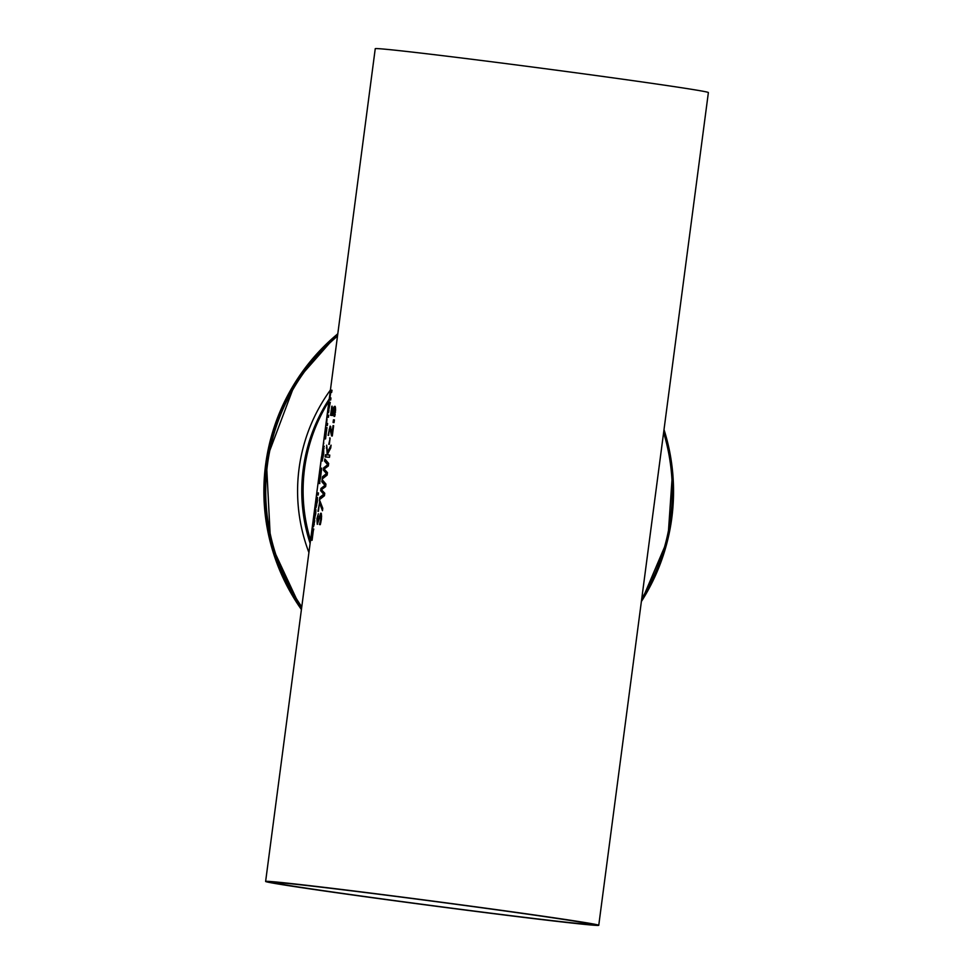 <?xml version="1.0" encoding="UTF-8"?>
<svg xmlns="http://www.w3.org/2000/svg" width="974" height="974" viewBox="0 0 974 974"><rect width="100%" height="100%" fill="white"/><g stroke="black" fill="none" stroke-linecap="round" stroke-linejoin="round"><path stroke-width="1.46" d="M333.668 409.117L335.287 406.414M331.294 413.232A168.003 2.35 7.5 0 1 332.341 413.305L333.291 407.948L334.593 406.328L335.592 407.899L334.691 416.361A168.003 2.35 -172.5 0 0 333.972 416.3L334.959 411.929L334.289 408.593L332.621 415.496A168.003 2.35 -172.5 0 0 330.588 415.35L331.793 406.207A168.003 2.35 7.5 0 1 332.207 406.231L331.294 413.232L331.964 413.317A167.333 2.338 7.5 0 1 332.804 413.378M331.27 415.387L331.55 413.256M334.289 408.593L335.726 410.054M334.654 416.361L335.178 414.461M334.496 414.364L335.141 414.449M333.985 416.142L334.679 416.227M314.541 519.495L314.578 517.949M314.919 517.998L314.249 517.912L315.272 511.338M315.113 511.313L314.249 517.912M314.407 517.912L315.868 509.487L315.759 513.773L314.103 520.043L315.43 509.256A168.003 2.35 7.5 0 1 315.552 509.256L314.407 517.912L315.016 517.985M311.741 540.095L312.837 531.244L310.937 540.156L312.118 529.625A168.003 2.35 7.5 0 1 312.264 529.6L311.23 537.843L313.104 528.931L313.348 530.453L312.082 540.266A168.003 2.35 -172.5 0 0 311.729 540.266L312.106 540.144M312.91 532.34L313.774 529.028M316.136 507.454L316.173 505.908M316.501 505.944L315.832 505.859L316.867 499.285M316.708 499.26L315.832 505.859M316.002 505.859L317.451 497.434L317.341 501.72L315.686 507.99L317.013 497.203A168.003 2.35 7.5 0 1 317.134 497.203L316.599 505.932M312.691 526.727A168.003 2.35 -172.5 0 0 312.484 526.751L312.764 524.645A168.003 2.35 7.5 0 1 312.971 524.621L313.47 520.749A168.003 2.35 7.5 0 1 313.604 520.737L313.092 524.609A168.003 2.35 7.5 0 1 313.665 524.609L314.517 520.737A168.003 2.35 7.5 0 1 314.785 520.749L313.506 526.715A168.003 2.35 -172.5 0 0 312.812 526.715L312.63 528.139A168.003 2.35 -172.5 0 0 312.496 528.139L312.812 526.739M313.165 526.715L313.421 524.73A167.333 2.338 7.5 0 1 313.628 524.706L312.971 524.621M312.764 524.645L313.421 524.73M313.092 524.609L313.762 524.706A167.333 2.338 7.5 0 1 314.273 524.694L313.665 524.609M317.281 495.036L317.536 493.063A167.333 2.338 7.5 0 1 318.449 493.014M316.879 492.978A168.003 2.35 7.5 0 1 318.449 492.941L318.181 495.048A168.003 2.35 -172.5 0 0 316.599 495.084L316.879 492.978L317.536 493.063M319.022 480.377L320.215 470.88A168.003 2.35 7.5 0 1 320.3 470.88L320.665 472.049L321.724 468.068L320.434 478.271L319.107 483.457L319.192 480.401M320.592 473.145L320.738 472.061M319.922 473.072L320.726 473.327M319.776 483.542L319.691 480.474M319.107 483.457L318.912 482.471L319.582 482.556M319.569 474.021L319.63 474.655M318.449 482.641L318.79 481.558M319.241 479.318L319.35 481.144L320.263 477.662L320.47 474.168L319.241 479.318M319.192 480.474L319.935 481.217M318.888 480.012L319.289 476.201L319.192 480.048M323.514 448.49L324.293 446.25M322.357 460.982L322.175 458.608M324.086 448.6L323.319 448.466L322.747 449.854L321.992 458.584L323.429 453.519L323.319 448.466M321.481 458.924L323.624 446.165L323.697 453.543L322.674 458.912L321.688 460.885L321.481 458.924L322.151 459.01M322.893 448.186L323.563 448.284M325.206 430.155L326.4 427.598L326.643 429.339L325.572 438.909A168.003 2.35 -172.5 0 0 324.013 438.945L325.608 430.204M324.707 438.897L324.975 436.79M326.241 430.812L327.069 427.696M324.902 436.693A168.003 2.35 7.5 0 1 325.596 436.693L325.657 431.263L324.902 436.693L325.572 436.778A167.333 2.338 7.5 0 1 325.852 436.778M326.534 431.153L326.619 429.984M325.097 431.567L324.403 436.717L325.072 436.802A167.333 2.338 7.5 0 1 325.401 436.778L324.732 436.693L325.097 431.567M325.584 431.665L325.754 430.764M323.721 443.767L323.612 441.819L323.721 443.767M327.374 415.18A168.003 2.35 7.5 0 1 328.688 415.168L328.421 417.274A168.003 2.35 -172.5 0 0 327.094 417.286L327.374 415.18L328.043 415.265A167.333 2.338 7.5 0 1 328.688 415.253M327.775 417.262L328.043 415.265M326.68 425.565L326.947 423.568A167.333 2.338 7.5 0 1 327.081 423.556L326.424 423.471L327.045 418.978M326.887 418.954A168.003 2.35 7.5 0 1 327.045 418.942L326.57 423.459L327.24 423.556A167.333 2.338 7.5 0 1 327.593 423.544M326.57 423.459A168.003 2.35 7.5 0 1 327.605 423.471L327.325 425.577A168.003 2.35 -172.5 0 0 325.998 425.577L326.278 423.483L326.947 423.568M328.214 412.927L329.529 402.152A168.003 2.35 7.5 0 1 329.65 402.152L328.518 410.797L329.967 402.384A168.003 2.35 7.5 0 1 330.271 402.384L328.201 412.927M328.64 412.392L328.688 410.845M328.348 410.797L329.212 404.198L328.262 409.786L329.017 410.87M326.947 417.432A168.003 2.35 -172.5 0 0 326.838 417.444L327.154 415.058L326.947 417.432M329.894 397.916A168.003 2.35 7.5 0 1 330.965 397.928L330.685 400.034A168.003 2.35 -172.5 0 0 329.37 400.034L329.65 397.928A168.003 2.35 7.5 0 1 329.748 397.916L331.014 390.209A168.003 2.35 7.5 0 1 331.976 390.221L331.696 392.327A168.003 2.35 -172.5 0 0 330.831 392.315L329.894 397.916L330.551 398.001A167.333 2.338 7.5 0 1 330.953 398.001M331.063 392.315L331.684 390.294A167.333 2.338 7.5 0 1 331.964 390.294M329.65 397.928L330.308 398.013A167.333 2.338 7.5 0 1 330.405 398.013L329.748 397.916M330.052 400.022L330.308 398.013M319.776 516.537L321.359 513.322M319.484 524.414L320.811 519.325L320.47 515.55L317.256 524.28L316.927 518.606L318.388 513.748L317.354 518.485L317.5 521.967L318.181 522.052L317.487 521.967L320.702 513.225L321.53 514.832L321.432 519.215L320.312 524.645A168.003 2.35 -172.5 0 0 319.472 524.572L320.848 522.551M317.621 524.122L317.354 521.857M321.639 516.719L320.47 515.55M319.338 500.77A168.003 2.35 7.5 0 1 319.886 500.806L322.771 508.318L322.455 510.693L319.496 502.767L318.376 511.362A168.003 2.35 -172.5 0 0 317.95 511.338L319.898 500.843M319.764 502.803L319.983 501.123M319.496 502.767L322.613 509.56M321.493 489.63L321.639 488.534L325.645 485.454L322.516 481.85L322.711 480.413M320.276 498.895L320.458 497.458L324.427 494.378L321.335 490.786L321.481 489.752M319.789 497.361L323.733 494.281L320.665 490.701L320.957 488.449L324.951 485.369L321.846 481.765L322.126 479.585L325.961 484.115L325.633 486.598L321.42 489.691L324.756 493.282L324.427 495.742L319.484 499.65L319.789 497.361L320.458 497.458M323.733 494.281L324.427 494.378M320.665 490.701L321.335 490.786M320.957 488.449L321.639 488.534M324.951 485.369L325.645 485.454M321.846 481.765L322.516 481.85M324.841 458.937L328.676 463.466L328.348 465.949L324.147 469.042L327.471 472.633L327.142 475.093L322.199 479.001L322.504 476.712L326.448 473.632L323.38 470.052L323.685 467.8L327.678 464.72L324.561 461.116L324.841 458.937M324.561 461.116L325.231 461.201L325.426 459.765M327.678 464.72L325.231 461.201M323.685 467.8L328.36 464.805M323.38 470.052L324.196 469.103M324.208 468.981L324.354 467.885M326.448 473.632L324.062 470.138M322.504 476.712L327.142 473.729M322.991 478.246L323.185 476.81M327.483 452.24L331.087 445.155L330.71 448.028L327.641 453.921L328.494 455.016A167.333 2.338 7.5 0 1 329.772 455.114L329.492 457.293A168.003 2.35 -172.5 0 0 325.109 456.952L325.401 454.748A168.003 2.35 7.5 0 1 327.191 454.87L326.655 445.215L327.483 452.24L328.165 452.326L330.856 446.956M327.702 453.823L327.386 451.607M325.791 457.001L326.071 454.834A167.333 2.338 7.5 0 1 327.873 454.955L327.191 454.87M325.401 454.748L326.071 454.834M327.812 454.919A168.003 2.35 7.5 0 1 329.784 455.089M326.302 447.918L326.935 448.003M329.589 437.996A168.003 2.35 7.5 0 1 330.137 438.044L329.309 444.351A168.003 2.35 -172.5 0 0 328.762 444.302L330.137 438.069M329.565 428.548L330.478 426.332M332.256 436.011L330.527 428.487L329.261 429.181L328.628 435.341A168.003 2.35 -172.5 0 0 328.092 435.305L330.113 426.125L332.572 433.917M330.174 426.137L330.831 427.05M331.976 433.844L333.047 425.662A168.003 2.35 7.5 0 1 333.644 425.711L332.292 435.987A168.003 2.35 -172.5 0 0 331.562 435.926L329.845 428.402M333.437 419.831A168.003 2.35 7.5 0 1 334.411 419.916L334.058 422.582A168.003 2.35 -172.5 0 0 333.084 422.497L333.437 419.831L334.119 419.916A167.333 2.338 7.5 0 1 334.411 419.94M333.778 422.558L334.119 419.916M425.772 904.895A168.003 2.35 -172.5 0 0 598.754 925.3A168.003 2.35 -172.5 0 0 432.493 901.047A168.003 2.35 -172.5 0 0 265.622 881.446A168.003 2.35 -172.5 0 0 425.772 904.895M598.754 925.3L708.378 92.554A168.003 2.35 -172.5 0 0 542.116 68.302A168.003 2.35 -172.5 0 0 375.246 48.7L318.839 478.149M265.622 881.446L321.53 456.745M328.822 401.385A168.003 167.869 76.7 0 0 310.548 540.217M589.976 924.229A159.261 2.228 7.5 0 1 428.998 905.199A159.261 2.228 7.5 0 1 274.278 882.578A159.261 2.228 7.5 0 1 432.468 901.169A159.261 2.228 7.5 0 1 590.086 924.156A159.261 2.228 7.5 0 1 589.976 924.229M333.291 407.948L333.972 408.045M334.959 411.929L335.567 412.014M331.014 390.209L331.684 390.294M319.095 516.439L319.74 516.524M320.495 515.55L321.164 515.636M329.882 428.402L330.527 428.487M330.941 431.811L331.623 431.896M328.822 401.337A168.003 167.869 76.7 0 0 310.536 540.278M310.122 543.37A168.003 167.869 -103.3 0 1 329.115 399.182M301.416 609.529A204.759 204.601 -103.3 0 1 337.71 333.875L295.779 381.54L266.316 459.813L270.602 543.37L301.416 609.529M337.674 334.167A204.759 204.601 76.7 0 0 301.502 608.908M641.367 601.555A204.759 204.601 76.7 0 0 664.012 429.583L672.571 471.416L667.896 539.121L641.367 601.555M663.623 432.553A203.432 203.274 -103.3 0 1 641.769 598.535M301.77 606.863A203.432 203.274 -103.3 0 1 337.406 336.164M330.296 390.184A171.984 171.85 76.7 0 0 308.916 552.526M320.738 473.157L320.081 473.072M319.35 481.144L320.008 481.229M319.289 476.201L319.959 476.286M323.344 448.478L324.013 448.564M326.12 429.911L326.789 429.997M325.328 430.715L325.998 430.8"/></g></svg>
